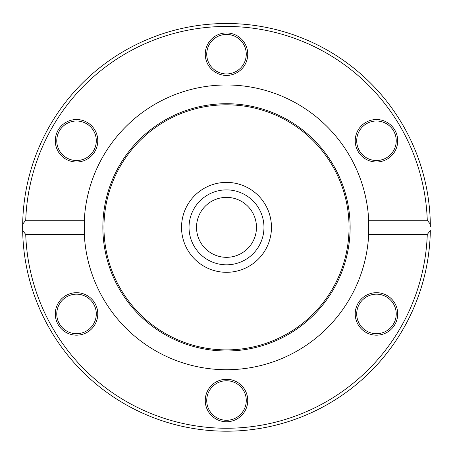 <?xml version="1.0" encoding="UTF-8"?>
<svg xmlns="http://www.w3.org/2000/svg" width="453" height="453" viewBox="0 0 453 453"><rect width="100%" height="100%" fill="white"/><g stroke="black" fill="none" stroke-linecap="round" stroke-linejoin="round"><path stroke-width="0.68" d="M271.46 227.349A44.96 44.96 0 0 1 204.02 266.285A44.96 44.96 0 0 1 204.02 188.414A44.96 44.96 0 0 1 271.46 227.349M22.673 224.173A203.85 203.85 0 0 0 226.5 431.199A203.85 203.85 0 0 0 430.327 230.526L427.275 234.428L368.697 234.428L368.697 220.271L427.275 220.271L430.327 224.173A203.85 203.85 0 0 0 226.5 23.499A203.85 203.85 0 0 0 22.673 230.526L22.673 224.173L25.725 220.271A200.9 200.9 0 0 1 226.5 26.45A200.9 200.9 0 0 1 427.275 220.271M430.327 224.173L430.35 226.71A203.85 203.85 0 0 0 430.35 226.426L430.327 224.173M428.43 199.422L428.844 202.593M429.189 205.639L429.348 207.163M428.215 197.91L427.983 196.392M428.589 200.634L428.968 203.646M429.274 206.449L429.45 208.193M427.977 258.363L428.555 254.337M429.104 249.852L429.229 248.703M428.98 250.922L427.966 258.437M428.142 257.293L428.521 254.614M428.566 254.269L428.634 253.737M429.257 248.414L429.127 249.66M428.815 252.293L428.64 253.703M425.882 184.903L426.199 186.438M426.545 188.142L426.986 190.47M426.783 189.394L426.692 188.907M426.703 188.952L426.805 189.513M426.834 189.665L426.975 190.413M427.066 190.917L427.411 192.876M427.507 193.425L427.196 191.619M425.503 183.171L425.633 183.754M427.275 234.428A200.9 200.9 0 0 1 226.5 428.249A200.9 200.9 0 0 1 25.725 234.428L22.673 230.526M428.946 203.482L429.201 205.719M428.94 203.42L428.883 202.927M25.725 220.271L84.303 220.271L84.303 234.428L25.725 234.428M84.167 230.736A142.372 142.372 0 0 0 226.5 369.722A142.372 142.372 0 0 0 368.872 227.349M365.848 332.326A21.24 21.24 0 0 0 397.711 313.935A21.24 21.24 0 0 0 365.848 295.537A21.24 21.24 0 0 0 365.848 332.326M65.912 295.537A21.24 21.24 0 0 0 65.912 332.326A21.24 21.24 0 0 0 97.769 313.935A21.24 21.24 0 0 0 65.912 295.537M205.26 400.52A21.24 21.24 0 0 0 237.123 418.912A21.24 21.24 0 0 0 237.123 382.122A21.24 21.24 0 0 0 205.26 400.52M368.833 223.963A142.372 142.372 0 0 0 226.5 84.977A142.372 142.372 0 0 0 84.128 227.349M387.089 159.162A21.24 21.24 0 0 0 387.089 122.372A21.24 21.24 0 0 0 355.231 140.764A21.24 21.24 0 0 0 387.089 159.162M87.152 122.372A21.24 21.24 0 0 0 55.289 140.764A21.24 21.24 0 0 0 87.152 159.162A21.24 21.24 0 0 0 87.152 122.372M247.74 54.179A21.24 21.24 0 0 0 215.877 35.787A21.24 21.24 0 0 0 215.877 72.576A21.24 21.24 0 0 0 247.74 54.179M366.585 123.646A19.768 19.768 0 0 1 393.589 130.883A19.768 19.768 0 0 1 386.352 157.882A19.768 19.768 0 0 1 359.354 150.645A19.768 19.768 0 0 1 366.585 123.646M386.352 296.817A19.768 19.768 0 0 1 393.589 323.816A19.768 19.768 0 0 1 366.585 331.052A19.768 19.768 0 0 1 359.354 304.054A19.768 19.768 0 0 1 386.352 296.817M246.268 400.52A19.768 19.768 0 0 1 226.5 420.282A19.768 19.768 0 0 1 206.732 400.52A19.768 19.768 0 0 1 226.5 380.752A19.768 19.768 0 0 1 246.268 400.52M86.415 331.052A19.768 19.768 0 0 1 59.411 323.816A19.768 19.768 0 0 1 66.648 296.817A19.768 19.768 0 0 1 93.646 304.054A19.768 19.768 0 0 1 86.415 331.052M66.648 157.882A19.768 19.768 0 0 1 59.411 130.883A19.768 19.768 0 0 1 86.415 123.646A19.768 19.768 0 0 1 93.646 150.645A19.768 19.768 0 0 1 66.648 157.882M206.732 54.179A19.768 19.768 0 0 1 226.5 34.417A19.768 19.768 0 0 1 246.268 54.179A19.768 19.768 0 0 1 226.5 73.947A19.768 19.768 0 0 1 206.732 54.179M102.865 227.349A123.635 123.635 0 0 0 226.5 350.984A123.635 123.635 0 0 0 350.135 227.349A123.635 123.635 0 0 0 226.5 103.714A123.635 123.635 0 0 0 102.865 227.349M349.042 227.349A122.542 122.542 0 0 0 226.5 104.807A122.542 122.542 0 0 0 103.958 227.349A122.542 122.542 0 0 0 226.5 349.892A122.542 122.542 0 0 0 349.042 227.349M226.5 189.886A37.463 37.463 0 0 1 263.963 227.349A37.463 37.463 0 0 1 226.5 264.818A37.463 37.463 0 0 1 189.037 227.349A37.463 37.463 0 0 1 226.5 189.886M226.5 197.378A29.972 29.972 0 0 0 200.543 242.338A29.972 29.972 0 0 0 252.457 242.338A29.972 29.972 0 0 0 226.5 197.378M226.5 272.31A44.96 44.96 0 0 0 271.46 227.349A44.96 44.96 0 0 0 226.5 182.389A44.96 44.96 0 0 0 181.54 227.349A44.96 44.96 0 0 0 226.5 272.31"/></g></svg>
